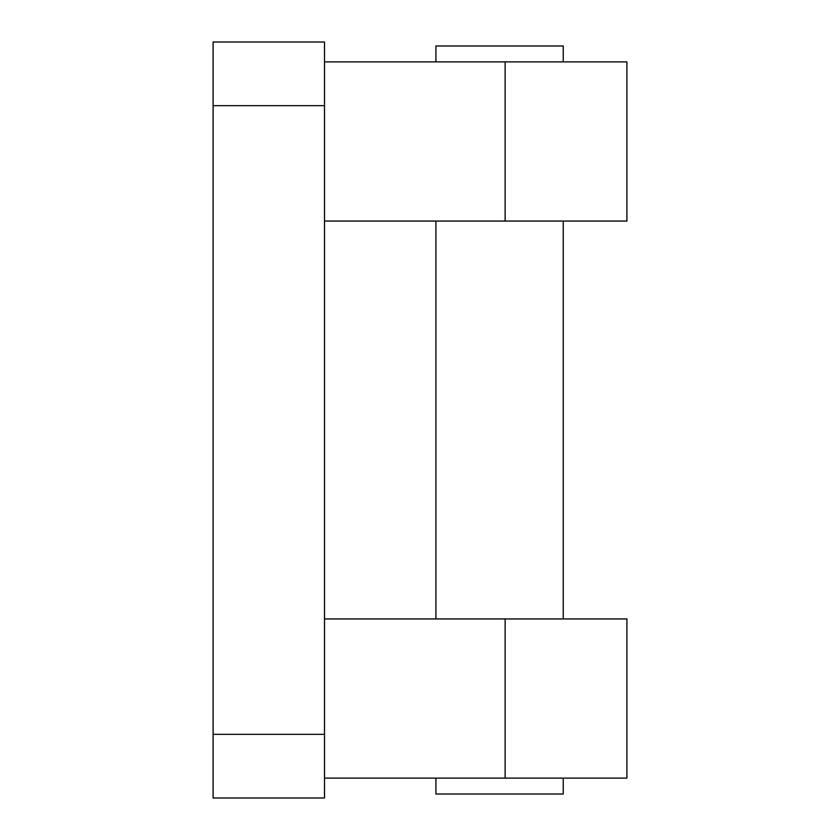 <?xml version="1.0" encoding="UTF-8"?>
<svg xmlns="http://www.w3.org/2000/svg" width="840" height="840" viewBox="0 0 840 840"><rect width="100%" height="100%" fill="white"/><g stroke="black" fill="none" stroke-linecap="round" stroke-linejoin="round"><path stroke-width="1.26" d="M324.502 105.662L324.502 42L213.097 42L213.097 105.662L324.502 105.662L324.502 734.339L213.097 734.339L213.097 105.662M213.097 734.339L213.097 798L324.502 798L324.502 734.339M435.918 778.102L435.918 794.021L563.241 794.021L563.241 778.102M563.241 61.898L563.241 45.98L435.918 45.98L435.918 61.898M324.502 221.056L626.903 221.056L626.903 61.898L324.502 61.898M324.502 778.102L626.903 778.102L626.903 618.944L324.502 618.944M505.134 61.898L505.134 221.056M505.134 618.944L505.134 778.102M435.918 221.056L435.918 618.944M563.241 221.056L563.241 618.944"/></g></svg>
